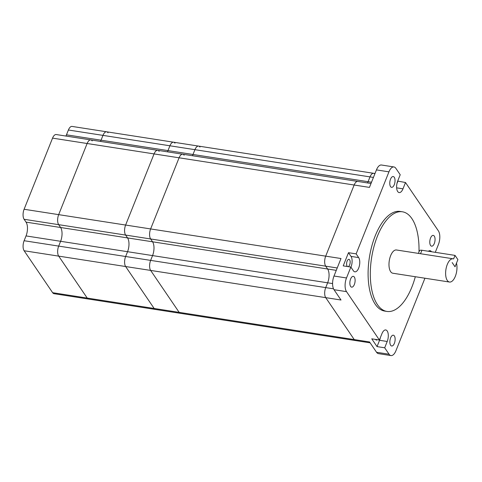 <?xml version="1.0" encoding="UTF-8"?>
<svg xmlns="http://www.w3.org/2000/svg" width="482" height="482" viewBox="0 0 482 482"><rect width="100%" height="100%" fill="white"/><g stroke="black" fill="none" stroke-linecap="round" stroke-linejoin="round"><path stroke-width="0.72" d="M184.13 155.21A7.393 3.428 98.8 0 0 182.738 154.216A7.393 3.428 98.8 0 0 179.075 157.801L150.625 228.932A7.393 3.428 98.8 0 0 150.631 238.964L152.553 241.795A10.164 4.718 -81.2 0 1 152.565 255.587L150.643 260.394A7.393 3.428 98.8 0 0 150.649 270.426L179.165 312.366A7.393 3.428 98.8 0 0 180.551 313.36L54.032 293.689A7.393 3.428 98.8 0 1 52.64 292.695L24.124 250.754A7.393 3.428 98.8 0 1 24.118 240.723L26.04 235.921A10.164 4.718 -81.2 0 0 26.034 222.13L24.106 219.292A7.393 3.428 98.8 0 1 24.1 209.266L52.55 138.129A7.393 3.428 98.8 0 1 56.219 134.544L90.791 139.919A7.393 3.428 98.8 0 0 87.128 143.503L58.671 214.641A7.393 3.428 98.8 0 0 58.677 224.672L60.605 227.504A10.164 4.718 -81.2 0 1 60.611 241.295L58.69 246.097A7.393 3.428 98.8 0 0 58.696 256.129L87.218 298.069A7.393 3.428 98.8 0 0 88.604 299.063A7.393 3.428 98.8 0 1 87.218 298.069L52.64 292.695M199.982 147.088A7.393 3.428 98.8 0 0 198.59 146.094A7.393 3.428 98.8 0 0 194.927 149.679L193.005 154.481A10.164 4.718 -81.2 0 1 192.445 155.722A10.164 4.718 -81.2 0 0 193.005 154.481L167.995 150.595A10.164 4.718 -81.2 0 1 167.435 151.836A10.164 4.718 -81.2 0 0 167.995 150.595L101.051 140.19A10.164 4.718 -81.2 0 1 100.497 141.431A10.164 4.718 -81.2 0 0 101.051 140.19L66.48 134.815A10.164 4.718 -81.2 0 1 65.92 136.051M374.809 173.99A7.393 3.428 98.8 0 0 373.664 173.309A7.393 3.428 98.8 0 0 370.001 176.894L368.079 181.696A10.164 4.718 -81.2 0 1 367.519 182.943A10.164 4.718 -81.2 0 0 368.079 181.696L193.005 154.481L194.927 149.679L169.917 145.787L167.995 150.595L169.917 145.787L102.973 135.382L101.051 140.19L102.973 135.382L68.402 130.007L66.48 134.815M357.915 181.449A7.393 3.428 98.8 0 0 357.813 181.431A7.393 3.428 98.8 0 0 354.149 185.016L325.699 256.147A7.393 3.428 98.8 0 0 325.705 266.178L327.627 269.01A10.164 4.718 -81.2 0 1 327.639 282.807L325.718 287.609A7.393 3.428 98.8 0 0 325.724 297.641L354.24 339.581A7.393 3.428 98.8 0 0 355.626 340.575L180.551 313.36A7.393 3.428 98.8 0 1 179.165 312.366L154.156 308.474A7.393 3.428 98.8 0 0 155.541 309.474A7.393 3.428 98.8 0 1 154.156 308.474L87.218 298.069L58.696 256.129L24.124 250.754M373.436 177.43L370.001 176.894A7.393 3.428 98.8 0 1 373.664 173.309L198.59 146.094A7.393 3.428 98.8 0 0 194.927 149.679L370.001 176.894L368.079 181.696L371.514 182.232M424.937 278.222L395.951 350.685A10.086 4.675 -81.2 0 1 390.95 355.577L378.448 353.631A10.086 4.675 -81.2 0 1 376.556 352.276L369.537 341.961L354.24 339.581L325.724 297.641A7.393 3.428 98.8 0 1 325.718 287.609L327.639 282.807A10.164 4.718 -81.2 0 0 327.627 269.01L325.705 266.178A7.393 3.428 98.8 0 1 325.699 256.147L354.149 185.016A7.405 3.434 98.8 0 1 357.819 181.437L182.738 154.216A7.393 3.428 98.8 0 0 179.075 157.801L150.625 228.932A7.393 3.428 98.8 0 0 150.631 238.964L152.553 241.795A10.164 4.718 -81.2 0 1 152.565 255.587L150.643 260.394A7.393 3.428 98.8 0 0 150.649 270.426L179.165 312.366L354.24 339.581A7.393 3.428 98.8 0 0 355.626 340.575L370.134 342.835M159.12 151.324A7.393 3.428 98.8 0 0 157.728 150.324A7.393 3.428 98.8 0 0 154.065 153.909L125.615 225.046A7.393 3.428 98.8 0 0 125.621 235.077L127.543 237.909A10.164 4.718 -81.2 0 1 127.555 251.7L125.633 256.502A7.393 3.428 98.8 0 0 125.639 266.534L154.156 308.474L125.639 266.534L58.696 256.129A7.393 3.428 98.8 0 1 58.69 246.097L24.118 240.723M174.966 143.202A7.393 3.428 98.8 0 0 173.58 142.202A7.393 3.428 98.8 0 0 169.917 145.787A7.393 3.428 98.8 0 1 173.58 142.202L106.643 131.797A7.393 3.428 98.8 0 0 102.973 135.382A7.393 3.428 98.8 0 1 106.643 131.797L72.065 126.423A7.393 3.428 98.8 0 0 68.402 130.007M182.738 154.216L157.728 150.324A7.393 3.428 98.8 0 0 154.065 153.909L125.615 225.046A7.393 3.428 98.8 0 0 125.621 235.077L127.543 237.909A10.164 4.718 -81.2 0 1 127.555 251.7L125.633 256.502A7.393 3.428 98.8 0 0 125.639 266.534L341.021 300.021L334.008 289.7A10.086 4.675 -81.2 0 1 334.002 276.023L346.504 277.969L350.866 267.07L353.396 270.788A7.73 3.585 98.8 0 0 354.848 271.83A7.73 3.585 98.8 0 0 359.211 266.474A7.73 3.585 98.8 0 0 358.674 257.593L356.144 253.875L348.492 252.689L343.214 265.877L350.866 267.07M108.028 132.791A7.393 3.428 98.8 0 0 106.643 131.797M92.176 140.913A7.393 3.428 98.8 0 0 90.791 139.919A7.393 3.428 98.8 0 0 87.128 143.503L58.671 214.641A7.393 3.428 98.8 0 0 58.677 224.672L60.605 227.504A10.164 4.718 -81.2 0 1 60.611 241.295L58.69 246.097L333.52 288.82M52.55 138.129L369.447 187.396L376.448 169.899L388.95 171.845A10.086 4.675 -81.2 0 1 393.951 166.953A10.086 4.675 -81.2 0 1 395.843 168.308L400.211 174.737L397.692 181.045A7.73 3.585 98.8 0 0 397.698 191.535A7.73 3.585 98.8 0 0 399.144 192.577A7.73 3.585 98.8 0 0 402.982 188.83L405.501 182.515L397.68 181.075M347.516 266.546A3.699 1.717 -81.2 0 1 347.118 266.16A3.699 1.717 -81.2 0 1 346.865 261.913A3.699 1.717 -81.2 0 1 348.95 259.352A3.699 1.717 -81.2 0 1 349.643 259.846A3.699 1.717 -81.2 0 1 349.98 263.775A3.699 1.717 -81.2 0 1 348.131 266.642M375.568 339.418A3.699 1.717 98.8 0 0 375.659 339.557A3.699 1.717 98.8 0 0 376.352 340.057A3.699 1.717 98.8 0 0 377.292 339.683M390.541 186.594A5.459 2.531 98.8 0 0 391.565 187.329A5.459 2.531 98.8 0 0 394.65 183.54A5.459 2.531 98.8 0 0 394.27 177.268A5.459 2.531 98.8 0 0 393.246 176.532A5.459 2.531 98.8 0 0 390.161 180.322A5.459 2.531 98.8 0 0 390.541 186.594M430.559 245.446A5.459 2.531 98.8 0 0 431.583 246.182A5.459 2.531 98.8 0 0 434.668 242.392A5.459 2.531 98.8 0 0 434.288 236.12A5.459 2.531 98.8 0 0 433.264 235.385A5.459 2.531 98.8 0 0 430.179 239.174A5.459 2.531 98.8 0 0 430.559 245.446M390.637 345.263A5.459 2.531 98.8 0 0 391.661 345.998A5.459 2.531 98.8 0 0 394.746 342.208A5.459 2.531 98.8 0 0 394.36 335.936A5.459 2.531 98.8 0 0 393.336 335.201A5.459 2.531 98.8 0 0 390.251 338.991A5.459 2.531 98.8 0 0 390.637 345.263M350.619 286.41A5.459 2.531 98.8 0 0 351.643 287.145A5.459 2.531 98.8 0 0 354.728 283.356A5.459 2.531 98.8 0 0 354.348 277.084A5.459 2.531 98.8 0 0 353.318 276.349A5.459 2.531 98.8 0 0 350.239 280.138A5.459 2.531 98.8 0 0 350.619 286.41M418.985 251.99A50.417 23.377 98.8 0 0 411.869 218.581A50.417 23.377 98.8 0 0 402.404 211.791A50.417 23.377 98.8 0 0 373.936 246.736A50.417 23.377 98.8 0 0 377.448 304.63A50.417 23.377 98.8 0 0 386.913 311.426A50.417 23.377 98.8 0 0 415.315 276.722M402.404 211.791L400.199 211.447A50.417 23.377 98.8 0 0 371.73 246.392A50.417 23.377 98.8 0 0 375.243 304.287A50.417 23.377 98.8 0 0 384.708 311.083L386.913 311.426M455.026 255.394L453.61 258.924A11.761 5.453 98.8 0 0 453.104 258.792L396.463 249.983A11.761 5.453 98.8 0 0 389.824 258.135A11.761 5.453 98.8 0 0 390.643 271.649A11.761 5.453 98.8 0 0 392.854 273.234L449.495 282.036A11.761 5.453 98.8 0 0 455.514 275.849A11.761 5.453 98.8 0 0 456.49 263.148L455.032 266.793L452.158 262.563L455.032 266.793L457.9 259.617L455.026 255.394L421.925 250.248A4.199 1.657 -158.2 0 0 419.461 250.803L418.418 253.399M453.104 258.792A11.761 5.453 98.8 0 0 446.465 266.944A11.761 5.453 98.8 0 0 447.284 280.452A11.761 5.453 98.8 0 0 449.495 282.036M435.294 252.327L438.397 244.561A10.086 4.675 -81.2 0 0 438.391 230.884L405.501 182.515M388.95 171.845L356.144 253.875M334.008 289.7L346.516 291.646A10.086 4.675 -81.2 0 1 346.504 277.969M346.516 291.646L379.4 340.015L371.749 338.822L377.038 346.606L379.563 340.292A7.73 3.585 98.8 0 0 380.328 337.689M390.95 355.577A10.086 4.675 -81.2 0 1 389.058 354.222L384.69 347.793L387.215 341.485A7.73 3.585 98.8 0 0 385.757 329.953A7.73 3.585 98.8 0 0 381.925 333.701L379.4 340.015M431.504 251.737A7.73 3.585 98.8 0 0 430.058 250.7A7.73 3.585 98.8 0 0 428.365 251.249M384.69 347.793L377.038 346.606M24.1 209.266L340.997 258.527L334.002 276.023M376.448 169.899A10.086 4.675 -81.2 0 1 381.449 165.007L393.951 166.953M350.92 267.155A7.73 3.585 98.8 0 0 351.023 256.406L348.492 252.689M396.921 183.648L397.855 181.328M337.219 267.968L24.106 219.292M336.267 270.354L26.034 222.13M332.574 283.573L26.04 235.921M376.556 352.276L389.058 354.222M358.674 257.593L351.023 256.406M387.215 341.485L379.563 340.292M402.982 188.83L396.632 187.841M420.533 253.725L421.925 250.248M198.59 146.094L173.58 142.202M157.728 150.324L90.791 139.919M357.819 181.437L371.013 183.485M373.664 173.309L375.002 173.514"/></g></svg>
